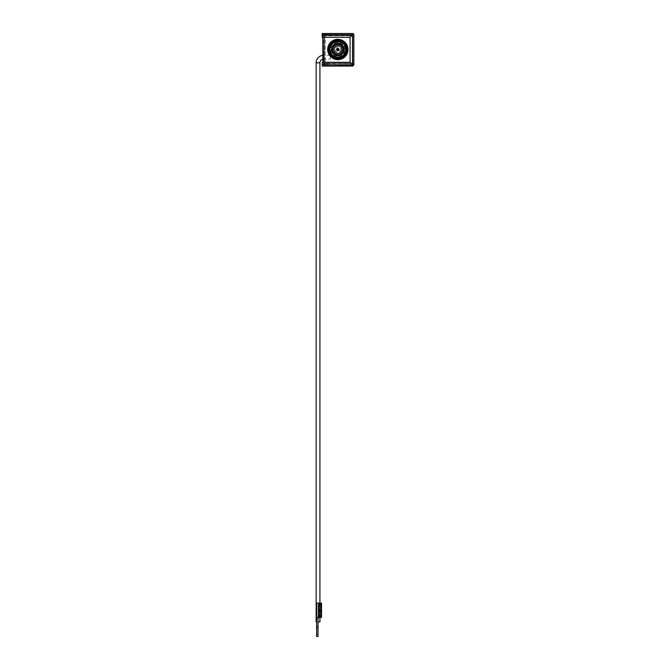 <?xml version="1.0" encoding="UTF-8"?>
<svg xmlns="http://www.w3.org/2000/svg" width="670" height="670" viewBox="0 0 670 670"><rect width="100%" height="100%" fill="white"/><g stroke="black" fill="none" stroke-linecap="round" stroke-linejoin="round"><path stroke-width="0.5" stroke-dasharray="3.35 2.51" d="M323.769 35.761L322.789 35.761L323.736 35.761L322.789 35.761L324.113 34.438L323.736 35.761L322.789 35.761L324.113 34.438L352.906 34.438L324.113 34.438L323.736 35.761L324.113 34.438L330.318 34.438L324.113 34.438L323.736 35.761L324.113 34.438L352.906 34.438L352.906 35.761L352.906 34.438L330.318 34.438L330.318 35.384L330.318 34.438L324.113 34.438L324.113 35.384L352.906 35.384L324.113 35.384L352.906 35.384L324.113 35.384L323.736 63.24L323.736 35.761L325.235 35.761L322.789 35.761L322.789 37.269M323.736 57.034L323.736 59.387L323.736 57.034M352.755 34.513L352.537 33.5L322.228 33.5L322.228 37.269L350.083 37.269L352.537 34.815L350.083 37.269L350.083 62.302L322.228 62.302L322.228 64.747L322.228 62.302L350.083 62.302L352.537 64.747L350.083 62.302L352.537 64.747L350.083 62.302L350.083 37.269L352.537 34.815L322.228 34.815L322.228 37.269L350.083 37.269L352.906 34.438L322.228 34.438L352.906 34.438L352.906 35.761L324.113 35.761L324.113 63.24L322.789 63.24L322.915 35.761M322.228 34.815L352.537 34.815L352.537 64.747L352.537 34.815L352.537 64.747L350.083 62.302L350.083 37.269L352.537 34.815L322.228 34.815L322.228 37.269L350.083 37.269L352.906 34.438L352.906 63.24L323.769 63.24M342.002 41.691L333.694 41.691A8.844 8.844 0 0 0 333.694 57.31L342.002 57.31A8.844 8.844 0 0 0 342.002 41.691L333.694 41.691A8.844 8.844 0 0 0 333.694 57.31L342.002 57.31A8.844 8.844 0 0 0 342.002 41.691L333.694 41.691A8.844 8.844 0 0 0 333.694 57.31L342.002 57.31A8.844 8.844 0 0 0 342.002 41.691L333.694 41.691A8.844 8.844 0 0 0 333.694 57.31L342.002 57.31A8.844 8.844 0 0 0 342.002 41.691M322.228 64.747L352.537 64.747L322.228 64.747L352.537 64.747L350.083 62.302L322.228 62.302L322.228 66.062L351.407 66.062L351.407 65.124A1.508 1.508 0 0 0 352.906 63.616L352.906 65.124L322.228 65.124L351.407 65.124A1.508 1.508 0 0 0 352.906 63.616L352.906 34.815L352.906 63.616L322.789 63.24L324.113 64.563L323.736 63.24L322.789 63.24L324.146 63.24L322.915 63.24M352.906 66.062L352.906 65.124L351.407 65.124L351.407 66.062L352.906 66.062L352.537 64.747L353.852 65.124L352.537 64.747L352.906 65.124L352.906 63.24L324.146 63.24M324.113 37.269L324.113 35.761L352.906 35.761L352.906 63.24L325.235 63.24L325.235 35.761L352.906 35.761L352.906 64.563L352.906 63.616L324.113 63.616L330.318 63.616L324.113 63.616L330.318 63.616L324.113 63.616L324.113 64.563L330.318 64.563L324.113 64.563L322.789 63.24L322.789 62.302M324.113 62.302L324.113 63.24L352.906 63.24L352.906 64.563L324.113 64.563L323.736 63.24L325.235 63.24L325.235 35.761L352.906 35.761L352.906 64.563L352.906 63.616L352.906 64.563L324.113 64.563L324.113 63.616L324.113 64.563L330.318 64.563L330.318 63.616L330.318 64.563L352.906 64.563L330.318 64.563L330.318 63.616L330.318 64.563L324.113 64.563L323.736 63.24L325.235 63.24L323.468 63.24M326.558 63.616L324.205 63.616L326.558 63.616M324.146 35.761L323.468 35.761M326.558 35.384L324.205 35.384L326.558 35.384M330.318 35.384L330.318 34.438L330.318 35.384M322.789 57.034L322.789 59.387L322.789 57.034M326.558 64.563L324.205 64.563L326.558 64.563M326.558 34.438L324.205 34.438L326.558 34.438M352.839 34.597L353.852 34.815L353.852 65.124M352.906 33.559A1.315 1.315 0 0 0 352.537 33.5L352.537 34.815L353.852 34.815A1.315 1.315 0 0 0 352.537 33.5L352.906 33.5M353.852 34.438L352.906 34.438L353.852 34.815A1.315 1.315 0 0 0 353.793 34.438M353.333 65.124A2.446 2.446 0 0 0 353.852 63.616L352.906 63.616L353.852 63.616A2.446 2.446 0 0 1 351.407 66.062A2.446 2.446 0 0 0 352.906 65.551M325.989 65.124L327.873 65.124L325.989 65.124M325.989 33.5L326.935 33.5L325.989 33.5M325.989 66.062L326.935 66.062L325.989 66.062M322.228 65.124L322.228 66.062L322.228 65.124M325.989 64.747L325.235 64.747L325.989 64.747M325.989 34.815L325.235 34.815L325.989 34.815M325.989 63.809L325.235 63.809L325.989 63.809M325.989 35.761L326.742 35.761L325.989 35.761M335.452 56.933L335.779 56.933A7.722 7.722 0 0 1 335.779 42.068A7.722 7.722 0 0 0 335.779 56.933A7.722 7.722 0 0 1 335.779 42.068L340.243 42.068A7.814 7.814 0 0 1 340.243 56.933L335.452 56.933A7.814 7.814 0 0 1 335.452 42.068M340.243 42.068L339.916 42.068A7.722 7.722 0 0 1 339.916 56.933A7.722 7.722 0 0 0 339.916 42.068A7.722 7.722 0 0 1 339.916 56.933L340.243 56.933M339.916 56.933A7.722 7.722 0 0 0 345.569 49.505A7.722 7.722 0 0 1 339.916 56.933L335.779 56.933A7.722 7.722 0 0 1 330.134 49.505A7.722 7.722 0 0 0 335.779 56.933M335.779 42.068A7.722 7.722 0 0 0 330.134 49.505A7.722 7.722 0 0 1 335.779 42.068L339.916 42.068A7.722 7.722 0 0 1 345.569 49.505A7.722 7.722 0 0 0 339.916 42.068M333.995 42.068A8.375 8.375 0 0 0 333.995 56.933A8.375 8.375 0 0 1 333.995 42.068M341.708 56.933A8.375 8.375 0 0 0 341.708 42.068A8.375 8.375 0 0 1 341.708 56.933M344.347 49.505A6.491 6.491 0 0 0 337.847 43.006A6.491 6.491 0 0 0 331.357 49.505A6.491 6.491 0 0 0 337.847 55.995A6.491 6.491 0 0 0 344.347 49.505M336.348 49.505A1.508 1.508 0 0 1 337.847 47.997A1.508 1.508 0 0 1 339.355 49.505L337.847 51.004A1.508 1.508 0 0 0 339.355 49.505A1.508 1.508 0 0 0 337.847 47.997L339.355 49.505L337.847 47.997L337.847 48.751A0.754 0.754 0 0 0 337.094 49.505A0.754 0.754 0 0 0 337.847 50.25L337.847 51.004L339.355 49.505A1.508 1.508 0 0 1 337.847 51.004A1.508 1.508 0 0 1 336.348 49.505A1.508 1.508 0 0 1 337.847 47.997A1.508 1.508 0 0 0 336.348 49.505A1.508 1.508 0 0 0 337.847 51.004L337.847 50.25A0.754 0.754 0 0 1 337.094 49.505A0.754 0.754 0 0 0 337.847 50.25A0.754 0.754 0 0 0 338.601 49.505L337.847 50.25L338.601 49.505A0.754 0.754 0 0 0 337.847 48.751A0.754 0.754 0 0 0 337.094 49.505A0.754 0.754 0 0 1 337.847 48.751L338.601 49.505A0.754 0.754 0 0 0 337.847 48.751A0.754 0.754 0 0 0 337.094 49.505A0.754 0.754 0 0 0 337.847 50.25A0.754 0.754 0 0 0 338.601 49.505L337.847 47.997A1.508 1.508 0 0 0 336.348 49.505A1.508 1.508 0 0 0 337.847 51.004A1.508 1.508 0 0 1 336.348 49.505M337.847 48.374A1.131 1.131 0 0 1 338.978 49.505A1.131 1.131 0 0 1 337.847 50.627A1.131 1.131 0 0 1 336.717 49.505A1.131 1.131 0 0 1 337.847 48.374A1.131 1.131 0 0 1 338.978 49.505A1.131 1.131 0 0 1 337.847 50.627A1.131 1.131 0 0 1 336.717 49.505A1.131 1.131 0 0 1 337.847 48.374M335.218 49.505A2.638 2.638 0 0 0 337.847 52.134A2.638 2.638 0 0 0 340.486 49.505A2.638 2.638 0 0 0 337.847 46.867A2.638 2.638 0 0 0 335.218 49.505M341.424 49.505A3.576 3.576 0 0 0 337.847 45.92A3.576 3.576 0 0 0 334.271 49.505A3.576 3.576 0 0 1 337.847 45.92A3.576 3.576 0 0 1 341.424 49.505A3.576 3.576 0 0 1 337.847 53.081A3.576 3.576 0 0 1 334.271 49.505A3.576 3.576 0 0 0 337.847 53.081A3.576 3.576 0 0 0 341.424 49.505M332.488 49.505A5.368 5.368 0 0 0 337.847 54.865A5.368 5.368 0 0 0 343.216 49.505A5.368 5.368 0 0 0 337.847 44.136A5.368 5.368 0 0 0 332.488 49.505A5.368 5.368 0 0 1 337.847 44.136A5.368 5.368 0 0 1 343.216 49.505A5.368 5.368 0 0 1 337.847 54.865A5.368 5.368 0 0 1 332.488 49.505M332.019 49.505A5.837 5.837 0 0 0 337.847 55.334A5.837 5.837 0 0 0 343.685 49.505A5.837 5.837 0 0 0 337.847 43.667A5.837 5.837 0 0 0 332.019 49.505M327.798 51.004L329.9 51.004L327.798 51.004A10.167 10.167 0 0 1 327.798 47.997L329.9 47.997A8.099 8.099 0 0 1 345.804 47.997L347.906 47.997A10.167 10.167 0 0 0 327.798 47.997L329.9 47.997A8.099 8.099 0 0 0 337.847 57.595A8.099 8.099 0 0 0 345.804 51.004L347.906 51.004L345.804 51.004A8.099 8.099 0 0 0 345.804 47.997L347.906 47.997A10.167 10.167 0 0 1 337.847 59.663A10.167 10.167 0 0 1 327.798 51.004M337.847 59.663A10.167 10.167 0 0 1 327.689 49.505A10.167 10.167 0 0 1 337.847 39.337A10.167 10.167 0 0 1 348.015 49.505A10.167 10.167 0 0 1 337.847 59.663M337.847 57.595A8.099 8.099 0 0 1 329.757 49.505A8.099 8.099 0 0 1 337.847 41.406A8.099 8.099 0 0 1 345.946 49.505A8.099 8.099 0 0 1 337.847 57.595M339.355 39.446L339.355 41.548L339.355 39.446A10.167 10.167 0 0 0 336.348 39.446L336.348 41.548A8.099 8.099 0 0 0 336.348 57.452L336.348 59.555A10.167 10.167 0 0 1 336.348 39.446A10.167 10.167 0 0 0 336.348 59.555A10.167 10.167 0 0 0 339.355 59.555L339.355 57.452A8.099 8.099 0 0 0 339.355 41.548A8.099 8.099 0 0 0 336.348 41.548L336.348 39.446A10.167 10.167 0 0 0 327.689 49.505A10.167 10.167 0 0 0 337.847 59.663A10.167 10.167 0 0 0 348.015 49.505A10.167 10.167 0 0 1 339.355 59.555A10.167 10.167 0 0 0 339.355 39.446A10.167 10.167 0 0 1 348.015 49.505A10.167 10.167 0 0 0 337.847 39.337A10.167 10.167 0 0 0 327.689 49.505A10.167 10.167 0 0 1 337.847 39.337A10.167 10.167 0 0 1 348.015 49.505A10.167 10.167 0 0 1 337.847 59.663A10.167 10.167 0 0 1 327.689 49.505A10.167 10.167 0 0 0 337.847 59.663A10.167 10.167 0 0 0 348.015 49.505A10.167 10.167 0 0 0 336.348 39.446A10.167 10.167 0 0 1 339.355 39.446L339.355 41.548A8.099 8.099 0 0 1 339.355 57.452L339.355 59.555A10.167 10.167 0 0 1 336.348 59.555L336.348 57.452A8.099 8.099 0 0 1 336.348 41.548L336.348 39.446L336.348 41.548A8.099 8.099 0 0 0 337.847 57.595A8.099 8.099 0 0 0 345.946 49.505A8.099 8.099 0 0 0 337.847 41.406A8.099 8.099 0 0 0 329.757 49.505A8.099 8.099 0 0 1 337.847 41.406A8.099 8.099 0 0 1 345.946 49.505A8.099 8.099 0 0 1 337.847 57.595A8.099 8.099 0 0 1 329.757 49.505A8.099 8.099 0 0 0 337.847 57.595A8.099 8.099 0 0 0 345.946 49.505A8.099 8.099 0 0 1 336.348 57.452A8.099 8.099 0 0 0 339.355 57.452A8.099 8.099 0 0 1 336.348 57.452L336.348 59.555L336.348 57.452A8.099 8.099 0 0 1 337.847 41.406A8.099 8.099 0 0 1 345.946 49.505A8.099 8.099 0 0 0 336.348 41.548A8.099 8.099 0 0 1 339.355 41.548L339.355 39.446M339.732 42.068L333.894 42.068A8.425 8.425 0 0 0 337.847 57.922A8.425 8.425 0 0 0 346.273 49.505A8.425 8.425 0 0 1 333.894 56.933A8.425 8.425 0 0 1 337.847 41.079A8.425 8.425 0 0 1 346.273 49.505A8.425 8.425 0 0 0 333.894 42.068L339.732 42.068A7.671 7.671 0 0 1 339.732 56.933L333.894 56.933L339.732 56.933M329.9 49.505A7.956 7.956 0 0 1 337.847 41.548A7.956 7.956 0 0 1 345.804 49.505A7.956 7.956 0 0 1 337.847 57.452A7.956 7.956 0 0 1 329.9 49.505M335.963 56.933A7.671 7.671 0 0 1 335.963 42.068M337.847 44.136A5.368 5.368 0 0 1 343.216 49.505A5.368 5.368 0 0 1 337.847 54.865A5.368 5.368 0 0 1 332.488 49.505A5.368 5.368 0 0 1 337.847 44.136A5.368 5.368 0 0 1 343.216 49.505A5.368 5.368 0 0 1 337.847 54.865A5.368 5.368 0 0 1 332.488 49.505A5.368 5.368 0 0 1 337.847 44.136M338.417 54.555A5.084 5.084 0 0 1 333.76 46.49A5.084 5.084 0 0 1 342.504 51.54A5.084 5.084 0 0 1 338.417 54.555M338.417 55.309A5.837 5.837 0 0 0 342.596 52.896A5.837 5.837 0 0 1 338.417 55.309L338.417 55.777A6.306 6.306 0 0 0 343.007 53.131M343.166 47.084A5.837 5.837 0 0 1 343.166 51.917A5.837 5.837 0 0 0 343.166 47.084M338.417 43.692A5.837 5.837 0 0 1 342.596 46.104A5.837 5.837 0 0 0 338.417 43.692M333.099 46.104A5.837 5.837 0 0 1 337.286 43.692A5.837 5.837 0 0 0 333.099 46.104M332.538 51.917A5.837 5.837 0 0 1 332.538 47.084A5.837 5.837 0 0 0 332.538 51.917M333.099 52.896A5.837 5.837 0 0 0 337.286 55.309A5.837 5.837 0 0 1 333.099 52.896L332.697 53.131A6.306 6.306 0 0 0 337.286 55.777M337.847 45.644A3.861 3.861 0 0 0 333.995 49.505A3.861 3.861 0 0 0 337.847 53.357A3.861 3.861 0 0 0 341.708 49.505A3.861 3.861 0 0 0 337.847 45.644M336.909 49.505A0.938 0.938 0 0 0 337.847 50.443A0.938 0.938 0 0 0 338.794 49.505A0.938 0.938 0 0 0 337.847 48.558A0.938 0.938 0 0 0 336.909 49.505M332.697 45.87A6.306 6.306 0 0 1 337.286 43.223L337.286 43.692M338.417 43.223A6.306 6.306 0 0 1 343.007 45.87L342.596 46.104M332.538 47.084L332.127 46.85A6.306 6.306 0 0 0 332.127 52.151M343.576 46.85A6.306 6.306 0 0 1 343.576 52.151L343.166 51.917M336.348 59.555A10.167 10.167 0 0 0 348.015 49.505A10.167 10.167 0 0 1 337.847 59.663A10.167 10.167 0 0 1 327.689 49.505A10.167 10.167 0 0 1 337.847 39.337A10.167 10.167 0 0 1 348.015 49.505A10.167 10.167 0 0 0 337.847 39.337A10.167 10.167 0 0 0 327.689 49.505A10.167 10.167 0 0 0 336.348 59.555L336.348 57.452L336.348 59.555M345.946 49.505A8.099 8.099 0 0 1 337.847 57.595A8.099 8.099 0 0 1 329.757 49.505A8.099 8.099 0 0 1 337.847 41.406A8.099 8.099 0 0 1 345.946 49.505M327.873 49.505A9.975 9.975 0 0 0 337.847 59.479A9.975 9.975 0 0 0 347.831 49.505A9.975 9.975 0 0 1 337.847 59.479A9.975 9.975 0 0 1 327.873 49.505A9.975 9.975 0 0 1 337.847 39.522A9.975 9.975 0 0 1 347.831 49.505A9.975 9.975 0 0 1 337.847 59.479A9.975 9.975 0 0 1 327.873 49.505A9.975 9.975 0 0 1 337.847 39.522A9.975 9.975 0 0 1 347.831 49.505M330.31 59.06L330.31 55.3L330.31 59.06L323.677 59.06A3.769 3.769 0 0 0 322.789 59.169M330.31 55.3L323.677 55.3A7.529 7.529 0 0 0 322.789 55.35M319.917 603.084L319.917 617.397M318.845 603.084L316.617 603.084L318.032 603.084L316.617 603.084L316.617 621.911L316.617 603.084L316.617 617.397L321.533 617.397L320.729 617.397L321.533 617.397L321.533 603.084L318.845 603.084L318.845 617.397M318.032 636.5L318.032 603.084L319.439 603.084L318.032 603.084L318.032 621.911L319.917 621.911M316.617 636.5L316.617 617.397L318.032 617.397L318.032 603.084L318.032 621.911M318.032 634.339L318.032 628.309L318.032 634.339L316.617 634.339L316.617 628.309L316.617 634.339M318.032 628.309L316.617 628.309M320.729 603.084L321.533 603.084L320.143 603.084L320.729 603.084L320.729 617.397L320.143 617.397L320.729 617.397L320.729 603.084M319.439 603.084L320.143 603.084L319.439 603.084L319.439 617.397L320.143 617.397L318.032 617.397L319.439 617.397L319.439 603.084M316.617 617.397L318.032 617.397M318.032 626.986L316.617 626.986M320.143 603.084L320.143 617.397L320.143 603.084M316.148 621.911L316.617 621.911M352.713 64.864L353.174 65.308M325.989 64.94L327.873 64.94L325.989 64.94M325.989 34.631L327.873 34.631L325.989 34.631M345.1 49.505A7.244 7.244 0 0 0 337.847 42.252A7.244 7.244 0 0 0 330.603 49.505A7.244 7.244 0 0 0 337.847 56.749A7.244 7.244 0 0 0 345.1 49.505M328.811 49.505A9.037 9.037 0 0 1 337.847 40.468A9.037 9.037 0 0 1 346.884 49.505A9.037 9.037 0 0 1 337.847 58.533A9.037 9.037 0 0 1 328.811 49.505M323.677 59.06L323.677 55.3L323.677 59.06M316.148 62.829L319.917 62.829M320.98 603.084L320.98 617.397M324.205 64.563L324.205 63.616L324.205 64.563M328.911 64.563L328.911 63.616L328.911 64.563M324.205 35.384L324.205 34.438L324.205 35.384M328.911 35.384L328.911 34.438L328.911 35.384M322.789 54.68L323.736 54.68M322.789 59.387L323.736 59.387M326.935 64.94L326.935 66.062L326.935 64.94M325.05 64.94L325.05 66.062L325.05 64.94M326.935 33.5L326.742 34.815L326.935 33.5M325.05 33.5L325.235 34.815L325.05 33.5M327.873 64.94L326.742 63.809L327.873 64.94M324.113 64.94L325.235 63.809L324.113 64.94M327.873 34.438L326.742 35.761L327.873 34.438M324.113 34.438L325.235 35.761L324.113 34.438M344.439 49.505L341.968 54.639C337.864 57.092 334.498 56.313 331.893 52.302L331.524 47.662C334.824 42.026 338.802 41.49 343.467 46.054L344.439 49.505"/><path stroke-width="1" d="M322.789 37.269L322.789 62.302M322.228 64.747L353.852 65.124L352.537 64.747L352.537 34.815L322.228 34.815L322.228 37.269L350.083 37.269L352.537 34.815L350.083 37.269L350.083 62.302L352.906 65.124L352.906 66.062L322.228 66.062L322.228 62.302L350.083 62.302L352.537 64.747L352.906 66.062M352.906 65.551A2.446 2.446 0 0 0 353.333 65.124M353.852 65.124L353.852 34.438L352.906 34.438L352.906 33.5L322.228 33.5L322.228 34.815M352.906 33.5L352.537 34.815L353.852 34.438M352.906 33.559A1.315 1.315 0 0 1 353.793 34.438M329.9 49.505A7.956 7.956 0 0 1 337.847 41.548A7.956 7.956 0 0 1 345.804 49.505A7.956 7.956 0 0 1 337.847 57.452A7.956 7.956 0 0 1 329.9 49.505M338.417 55.309L338.417 55.777A6.306 6.306 0 0 0 343.007 53.131L341.943 52.511L343.007 53.131M343.166 51.917L342.504 51.54A5.084 5.084 0 0 0 342.504 47.461L343.576 46.85A6.306 6.306 0 0 1 343.576 52.151L342.504 51.54A5.084 5.084 0 0 1 337.286 54.555L337.286 55.777A6.306 6.306 0 0 1 332.697 53.131L333.099 52.896M342.596 46.104L343.007 45.87A6.306 6.306 0 0 0 338.417 43.223L338.417 44.446L338.417 43.223M337.286 43.692L337.286 43.223A6.306 6.306 0 0 0 332.697 45.87L333.76 46.49L332.697 45.87M332.538 47.084L333.191 47.461A5.084 5.084 0 0 0 333.191 51.54L332.127 52.151L333.191 51.54A5.084 5.084 0 0 0 337.286 54.555L337.286 55.777M338.794 49.505A0.938 0.938 0 0 1 337.847 50.443A0.938 0.938 0 0 1 336.909 49.505A0.938 0.938 0 0 1 337.847 48.558A0.938 0.938 0 0 1 338.794 49.505M338.107 49.505L337.596 49.505L338.107 49.505M343.576 46.85L342.504 47.461A5.084 5.084 0 0 0 333.191 47.461L332.127 46.85A6.306 6.306 0 0 0 332.127 52.151M337.847 53.357A3.861 3.861 0 0 1 333.995 49.505A3.861 3.861 0 0 1 337.847 45.644A3.861 3.861 0 0 1 341.708 49.505A3.861 3.861 0 0 1 337.847 53.357M329.757 49.505A8.099 8.099 0 0 0 337.847 57.595A8.099 8.099 0 0 0 345.946 49.505A8.099 8.099 0 0 0 337.847 41.406A8.099 8.099 0 0 0 329.757 49.505M348.015 49.505A10.167 10.167 0 0 1 337.847 59.663A10.167 10.167 0 0 1 327.689 49.505A10.167 10.167 0 0 1 337.847 39.337A10.167 10.167 0 0 1 348.015 49.505A10.167 10.167 0 0 0 337.847 39.337A10.167 10.167 0 0 0 327.689 49.505M322.789 59.169A3.769 3.769 0 0 0 319.917 62.829L319.917 603.084M322.789 55.35A7.529 7.529 0 0 0 316.148 62.829L316.148 621.911L316.617 621.911M319.917 617.397L319.917 621.911L318.032 621.911M318.032 617.397L318.032 636.5L316.617 636.5L316.617 617.397L321.533 617.397L321.533 603.084L320.98 603.084L320.98 617.397M320.98 603.084L316.617 603.084L316.617 617.397M318.032 626.986L316.617 626.986M318.845 603.084L318.845 617.397M324.113 37.269L324.113 62.302M347.077 49.505A9.221 9.221 0 0 1 337.847 58.726A9.221 9.221 0 0 1 328.627 49.505A9.221 9.221 0 0 1 337.847 40.275A9.221 9.221 0 0 1 347.077 49.505M319.917 62.829L316.148 62.829"/></g></svg>
